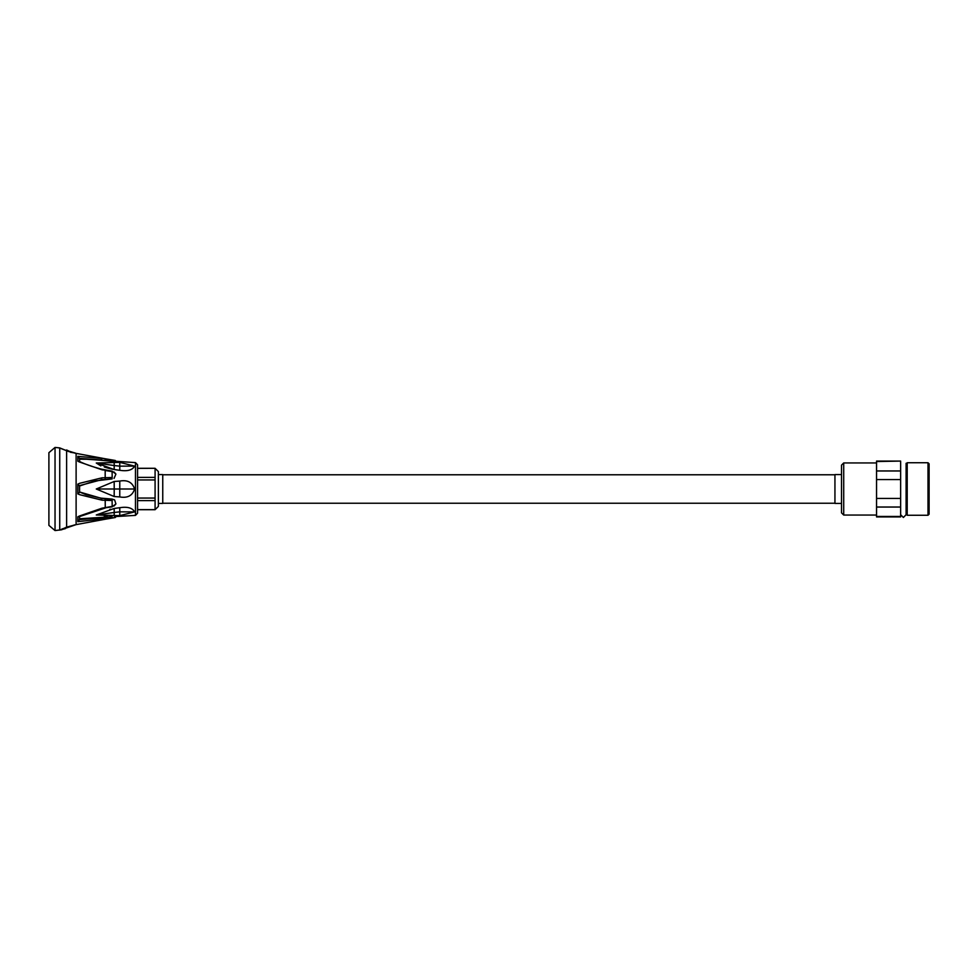 <?xml version="1.0" encoding="UTF-8"?>
<svg xmlns="http://www.w3.org/2000/svg" width="978" height="978" viewBox="0 0 978 978"><rect width="100%" height="100%" fill="white"/><g stroke="black" fill="none" stroke-linecap="round" stroke-linejoin="round"><path stroke-width="1.47" d="M158.375 503.413L162.751 503.413L162.751 474.587L158.375 474.587M834.943 503.23L162.751 503.23M841.52 503.413L834.943 503.413L834.943 474.587L841.52 474.587M110.612 468.792L114.169 469.538L114.218 465.54L96.272 463.01L119.768 462.362L134.609 466.115L119.793 466.151L119.768 470.296C127.507 471.494 132.458 470.1 134.609 466.115M119.768 470.296L114.169 469.538L96.272 463.01L100.844 465.907M114.169 462.019L114.218 465.54L119.793 466.151L119.768 462.362M104.291 516.274L107.225 516.25M114.169 515.981L114.218 512.46L119.793 511.849L119.768 515.638L134.609 511.885L119.793 511.849L119.768 507.704C127.458 506.482 132.409 507.875 134.609 511.885L119.768 515.638L96.272 514.99L114.169 508.462L119.768 507.704M110.612 509.208L109.878 509.379M114.169 496.518L114.218 489L96.272 489L114.169 481.482L119.768 481.078C127.458 479.66 132.409 482.301 134.609 489C132.482 495.675 127.531 498.315 119.768 496.934L114.169 496.518L96.272 489M114.169 481.482L114.218 489L134.609 489M114.169 508.462L114.218 512.46L96.272 514.99M104.291 466.983L107.201 467.887M107.702 468.034L109.878 468.621M137.568 464.807L137.568 513.193L135.477 515.382L135.477 462.618L137.568 464.807M114.658 516.616L135.477 515.382M79.585 516.494L79.511 519.648L112.03 516.726M79.585 518.78L112.091 516.714L112.189 517.9L77.849 521.665L79.511 519.648L79.573 515.956L102.018 508.181L112.189 506.396L112.091 499.073L114.634 499.966L115.917 503.927L114.047 506.017M112.091 478.927L94.365 481.017L79.585 486.005L79.585 491.995L85.942 494.636L101.076 498.144L112.091 499.073M114.059 471.983L115.917 474.073L114.059 478.401M135.477 462.618L86.455 459.232L79.585 459.22L79.585 461.506M101.076 460.283L112.091 461.286L105.196 460.65L105.172 459.037L115.233 460.467L116.101 461.335M59.646 529.99L55.037 530.565L55.037 447.435L48.9 452.68L48.9 525.32M73.191 452.814L68.68 451.005M59.646 447.9L68.986 451.665L59.756 447.912L55.037 447.435M68.986 451.665L59.67 448.01M59.621 448.01L58.888 447.912M66.675 450.076L70.978 452.447L66.394 450.039M66.675 449.978L71.541 452.472M66.675 527.863L62.665 528.951L66.675 527.118L66.675 527.863L76.113 524.624L76.113 453.376L72.238 452.313M74.719 453.01L70.22 451.494M75.367 453.205L74.719 453.12M60.832 529.648L69.255 526.897L62.274 528.988M61.846 529.049L74.719 524.88M69.255 526.897L70.22 526.506M58.888 530.125L61.871 529.734L58.888 530.125L59.731 529.929L59.731 448.022M59.756 530.088L65.392 528.621L60.575 529.624M66.675 527.118L74.719 524.99M101.076 517.717L102.152 519.342M79.585 486.005L77.849 484.122L79.573 483.328L102.018 477.814L112.189 477.496L112.091 471.298M101.076 479.856L79.511 485.626M79.585 491.995L101.089 498.254L114.047 499.587M101.076 498.144L102.152 500.198L79.573 494.66L77.849 493.89L79.511 492.374M112.189 477.496L112.091 478.865L101.076 479.746L102.018 477.814M112.189 460.1L112.091 461.164M79.511 461.738L77.849 461.213L79.511 461.738M79.585 459.22L79.573 462.044L77.849 461.225L77.849 456.335L105.172 458.755L76.113 453.376M102.018 458.633L101.076 459.99L79.511 458.352L79.573 462.044L102.152 469.843L105.208 470.161M79.573 492.142L79.573 485.858M79.511 458.352L77.849 456.335M77.849 521.665L77.849 516.787L79.573 515.956M112.189 500.504L102.152 500.198M101.076 508.756L102.018 508.181M76.113 524.624L105.172 519.245L105.196 517.35M55.037 530.565L48.9 525.369M112.189 471.604L105.172 470.491L105.196 479.367M111.137 518.083L115.184 517.533M137.568 500.602L155.086 500.602L155.086 509.697L158.375 506.408L158.375 471.592L155.086 468.303L137.568 468.303M155.086 468.303L137.568 468.364M137.568 479.954L155.086 479.954L155.086 477.398L137.568 477.398M155.086 500.602L155.086 498.046L137.568 498.046M155.086 509.636L137.568 509.636M155.086 468.364L155.086 477.398M155.086 479.954L155.086 498.046M900.64 507.032L876.545 507.032L876.545 516.922L900.64 516.922L900.64 479.562L876.545 479.562L876.545 461.078L900.64 461.078L876.545 461.53M876.545 507.032L876.545 479.562M900.64 479.562L900.64 470.968L876.545 470.968M900.64 516.47L876.545 516.47M900.64 498.438L876.545 498.438M900.64 470.968L900.64 461.53M843.708 515.051L841.52 512.863L841.52 465.137L843.708 462.949L843.708 515.051L876.545 515.051M876.545 462.949L843.708 462.949M907.205 515.272L907.205 462.728L928 462.728L928 515.272L907.205 515.272M928 515.272L929.1 514.183L929.1 463.816L928 462.728M906.105 465.247L907.205 464.147M119.768 481.078L119.768 496.934M66.626 450.724L66.626 527.02M79.059 516.739L105.257 508.01L105.196 498.633M77.849 484.122L77.849 493.89M115.917 503.927L112.164 506.836L105.208 507.839M834.943 474.77L162.751 474.77M900.64 514.721L903.379 517.46L906.105 514.721L906.105 463.279M75.367 453.083L71.443 451.934M115.917 474.073L112.164 471.164L101.553 469.159C92.03 466.653 84.536 464.024 79.059 461.261L79.145 461.298M116.101 516.665L115.233 517.533L105.172 519.245M105.172 458.755L115.233 460.467M155.086 509.697L137.568 509.697M906.105 512.753L907.205 513.853"/></g></svg>
